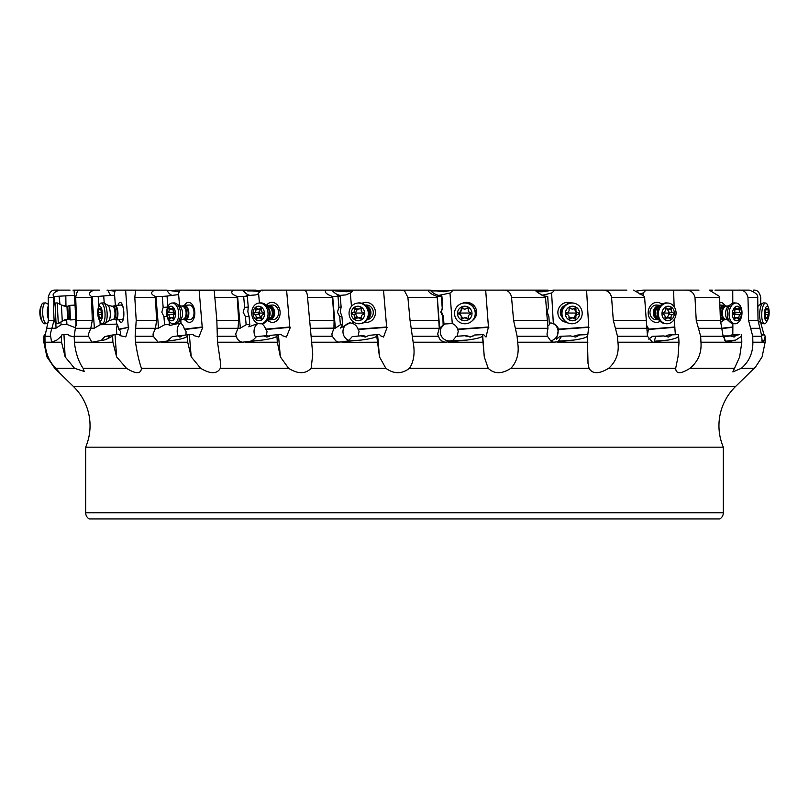 <?xml version="1.0" encoding="UTF-8"?>
<svg xmlns="http://www.w3.org/2000/svg" width="809" height="809" viewBox="0 0 809 809"><rect width="100%" height="100%" fill="white"/><g stroke="black" fill="none" stroke-linecap="round" stroke-linejoin="round"><path stroke-width="1.21" d="M186.606 518.943L89.121 518.943A7.291 7.291 0 0 1 85.673 512.754L85.673 447.165L723.327 447.165L723.327 512.754A7.291 7.291 0 0 1 719.879 518.943L622.394 518.943M407.048 518.943L401.952 518.943M89.121 518.943L719.879 518.943M110.691 290.451A14.572 9.051 86.2 0 0 110.823 290.148L113.311 290.957M547.319 291.109L536.236 290.916M698.996 290.118L643.003 290.118L636.026 291.129M714.984 290.118L749.286 290.118C754.666 292.17 757.477 294.294 757.72 296.488L758.013 320.364L761.269 334.026L762.371 342.217L764.475 340.083L761.906 340.64M643.003 290.118L654.329 290.118M626.874 290.118L575.583 290.118M437.831 295.406L438.832 295.376A14.572 14.501 59.8 0 1 430.287 290.148L443.281 291.756L452.696 290.118L546.53 290.118L546.722 290.836L546.53 290.118L548.118 290.118A14.572 11.417 94.8 0 0 548.583 290.856M482.488 336.241L484.267 356.86L488.191 368.297C494.309 374.142 501.893 374.142 510.924 368.297C517.123 361.562 519.348 352.866 517.608 342.217L517.103 336.241L513.594 320.364L511.541 297.409C510.61 292.251 507.607 289.824 502.541 290.118L506.313 290.118M455.194 290.118L455.861 290.118M259.426 303.021L258.556 293.03A14.572 11.417 -94.8 0 0 260.882 290.118L355.95 290.118M276.456 290.118L273.948 290.118M179.568 305.802L178.506 293.03A14.572 8.424 -93.6 0 0 180.174 290.118L255.755 290.118L260.71 290.916M175.422 290.118L182.126 290.118L175.422 290.118L172.974 291.129M187.364 336.241L187.718 342.217L191.217 356.86L200.652 368.297C210.482 374.142 217.024 374.142 220.311 368.297L220.655 363.625L217.52 342.217L216.832 320.364L214.233 290.643L182.126 290.118M99.729 290.118L94.016 290.118C88.899 292.17 88.07 294.294 91.528 296.488L92.287 320.364L90.79 328.333L94.38 328.13L100.195 324.743L117.032 324.075M167.898 306.601L167.028 296.094L172.115 295.376A14.572 8.424 86.4 0 1 166.947 290.148L110.823 290.148M70.059 290.118L59.714 290.118L70.059 290.118M59.441 290.118C53.91 292.17 52.019 294.294 53.778 296.488L53.728 297.409L48.247 297.409C49.47 292.251 51.756 289.824 55.113 290.118L66.045 290.118M55.113 290.118L57.469 290.057M44.96 336.241L45.001 342.217L51.584 342.217L50.3 334.026L54.041 320.364L48.398 320.364L44.96 336.241L50.239 336.241M141.454 368.489L141.444 368.297C140.958 374.142 135.973 374.142 126.477 368.297L83.105 368.297L84.217 371.452L74.529 368.297L55.69 368.297C49.127 361.562 45.567 352.866 45.001 342.217M85.673 447.165A54.658 54.658 0 0 0 73.568 386.631L54.79 368.297C60.827 374.142 61.13 374.142 55.69 368.297C61.13 374.142 60.827 374.142 54.79 368.297L46.902 356.86L46.811 353.402M48.247 297.409L48.398 320.364M53.728 297.409L53.829 305.317M72.982 290.118L74.226 290.158M65.964 306.247L65.822 296.104M54.769 303.486L54.395 296.458L74.479 295.376M59.097 296.458L59.997 304.326M54.395 296.458L53.778 296.488M114.615 295.234L111.045 295.376A14.572 4.591 86.9 0 1 108.093 290.148L115.02 291.291M636.117 291.189L637.128 290.916M537.125 291.756L542.161 291.756L553.245 290.118L601.491 290.118L554.65 290.118A14.572 14.188 103.1 0 1 551.607 293.03L553.336 323.539A9.111 8.869 103.1 0 1 558.513 329.162L556.481 339.254L560.04 336.281L570.618 335.927L560.04 336.281M346.798 291.756L351.753 290.916L335.502 290.916L346.798 291.756M217.52 342.217L242.002 342.217L239.211 340.933L237.229 338.9L235.662 334.026L238.008 328.333L240.354 328.13L246.138 324.743L249.769 324.439L249.061 316.329L245.43 316.632L243.125 312.173L244.621 307.369L248.252 307.066L247.291 296.094C245.188 295.72 246.027 295.487 249.839 295.376A14.572 11.417 85.2 0 1 242.953 290.148L259.901 291.564M166.947 290.148L179.315 291.837M118.306 290.118L115.293 290.118A14.572 4.591 -93.1 0 1 114.463 293.03L115.343 305.357M200.652 368.297L141.444 368.297C139.087 361.562 137.115 352.866 135.507 342.217L135.154 336.241L136.215 320.364L134.8 297.409L135.69 290.118L115.293 290.118M116.385 319.899L116.638 323.539A9.111 2.862 -93.1 0 1 118.61 329.162L120.379 331.306L120.258 335.563M101.307 340.417L104.826 336.595L107.779 335.927L108.517 337.131L110.499 335.32L115.02 334.633A18.223 0.91 -4.1 0 0 118.872 334.4L120.48 335.745L125.769 336.868L128.732 327.311L118.61 329.162M128.247 326.998L125.617 290.118M118.903 319.757A10.021 3.155 -93.1 0 0 118.974 319.919A10.021 3.155 -93.1 0 0 123.767 316.339A10.021 3.155 -93.1 0 0 123.312 308.077A10.021 3.155 -93.1 0 0 122.361 304.811A10.021 3.155 -93.1 0 0 118.104 305.205M126.477 368.297L116.607 356.86L115.02 334.633M154.671 290.118C150.403 292.17 150.656 294.294 155.409 296.488L156.582 320.364L155.48 328.302L153.032 334.026L153.235 336.241L158.149 342.217L174.886 340.083C182.106 338.9 186.212 337.626 187.223 336.241M167.028 296.094L161.81 296.428M167.109 316.43L163.934 316.632L161.81 312.173L163.165 307.369L162.245 296.397L155.409 296.488M172.115 295.376L178.637 294.597M212.868 290.118L180.174 290.118M180.741 319.899L181.044 323.539A9.111 5.269 -93.6 0 1 184.391 329.162L186.05 331.306L186.009 334.946M167.291 340.892L172.428 336.595L177.889 335.927L179.861 337.12L182.915 335.32L192.815 334.4L194.352 335.745L198.903 336.989L202.735 327.311L202.199 326.998L184.391 329.162M202.199 326.998L199.135 290.118M185.473 319.889A10.021 5.794 -93.6 0 0 185.494 319.919A10.021 5.794 -93.6 0 0 193.634 318.928A10.021 5.794 -93.6 0 0 192.461 304.811A10.021 5.794 -93.6 0 0 184.543 305.347M238.008 328.333L238.665 320.364L237.219 297.409L214.992 297.409M233.417 290.118C230.322 292.17 231.586 294.294 237.199 296.488L237.219 297.409M242.953 290.148L242.215 290.118M246.118 295.851L247.22 296.094M247.291 296.094L243.6 296.397M244.621 307.369L243.661 296.397L237.199 296.488M249.839 295.376L255.846 294.911L258.607 293.697M262.47 290.118L262.278 290.836M276.931 336.241L277.335 342.217L280.359 356.86L288.601 368.297C297.934 374.142 305.448 374.142 311.152 368.297L312.749 354.271L307.541 297.409C307.339 292.251 305.721 289.824 302.687 290.118L260.882 290.118M250.032 341.165C251.569 341.317 253.692 339.79 256.392 336.595L263.805 335.927L266.919 337.11L270.631 335.32L281.188 334.4L282.523 335.745L286.406 337.019L290.35 327.311L289.804 326.998L265.615 329.162A9.111 7.139 -94.8 0 0 261.509 323.681M289.804 326.998L286.588 290.118M267.587 320.162A10.021 7.847 -94.8 0 0 278.498 318.776A10.021 7.847 -94.8 0 0 277.163 304.811A10.021 7.847 -94.8 0 0 266.353 305.448M310.575 329.405L310.474 328.302L335.351 328.13L340.407 324.743L342.601 324.439L340.518 328.039L350.044 322.831L352.906 323.539L352.734 321.406M333.935 328.333L331.862 334.026L332.246 336.241L335.826 340.933L338.577 342.146L360.925 340.083L346.545 341.165C347.678 341.317 349.589 339.79 352.259 336.595L363.261 335.624L352.259 336.595M325.916 290.118C324.237 292.17 326.411 294.294 332.438 296.488L334.087 320.364L333.935 328.302M430.287 290.148L353.139 290.118A14.572 13.49 -97.9 0 1 350.327 293.03L345.868 294.911L339.992 295.376C336.999 295.487 337.07 295.72 340.205 296.094C337.07 295.72 336.999 295.487 339.992 295.376A14.572 13.49 82.1 0 1 331.953 290.148L331.468 290.118M342.601 324.439L341.914 316.329L339.719 316.632L337.424 312.173L338.941 307.369L341.135 307.066L340.205 296.094L332.438 296.488M331.953 290.148L335.502 290.916M352.815 290.552L351.753 290.916M376.751 336.241L379.482 356.86L385.863 368.297C393.963 374.142 401.83 374.142 409.485 368.297C413.895 361.562 415.108 352.866 413.156 342.217L410.052 320.364L407.888 297.409L404.561 290.866L400.698 290.118L353.139 290.118M350.327 293.03L351.46 306.389M379.472 334.4L369.106 335.32L379.472 334.4L380.493 335.745L383.537 337.029L387.137 327.311L386.631 326.998L358.003 329.162A9.111 8.434 -97.9 0 0 352.906 323.539M386.631 326.998L383.517 290.118M364.616 322.194A10.021 9.273 -97.9 0 0 374.607 316.734A10.021 9.273 -97.9 0 0 372.11 304.811A10.021 9.273 -97.9 0 0 362.007 303.324M428.386 290.118C428.325 292.17 431.258 294.294 437.194 296.488L439.277 328.302L437.669 334.026L439.52 338.9L441.734 340.933L444.859 342.217L466.904 340.083L451.968 340.872M449.935 293.07L438.832 295.376C436.941 295.487 437.952 295.72 441.886 296.094L437.194 296.488M483.388 334.4L474.64 335.017L482.619 334.633A18.223 0.829 -4.3 0 1 483.388 334.4L486.007 337.04L488.434 326.998L457.641 329.162A9.111 9.061 -120.2 0 0 452.261 323.539L449.986 293.03A14.572 14.501 -120.2 0 0 453.05 290.118L502.541 290.118M488.434 326.998L485.683 290.118M472.628 320.425A10.021 9.971 -120.2 0 0 462.617 303.203M535.052 290.118C536.701 292.17 540.169 294.294 545.448 296.488L547.956 328.333L546.995 334.026L547.43 336.241L550.777 340.933L553.609 342.217L573.632 340.083L558.463 341.165L561.365 336.595M544.902 296.377L547.733 296.397L548.36 307.369L547.208 312.173L548.886 316.632L549.351 324.743L547.632 326.29M543.466 295.952L547.733 296.397M542.02 295.336L551.607 293.03M587.546 336.969L588.689 326.998L558.513 329.162M588.689 326.998L586.596 290.118M571.023 302.94A10.021 9.759 103.1 0 0 561.143 319.919A10.021 9.759 103.1 0 0 566.492 322.316M587.981 362.614L589.023 368.297C592.461 374.142 599.014 374.142 608.661 368.297C616.175 361.562 619.259 352.866 617.914 342.217L617.489 336.241L613.313 320.364L611.564 297.409C610.36 292.251 607.003 289.824 601.491 290.118M588.022 363.544L587.344 336.241C586.353 337.626 581.772 338.9 573.632 340.083M586.373 334.4A18.223 1.203 -3.3 0 0 586.828 334.633L577.798 335.017L586.373 334.4M633.578 290.118L644.551 296.488L647.463 336.241L652.438 342.217L653.348 342.399M637.583 290.916L643.418 290.118L684.849 290.118L645.774 290.118A14.572 12.357 95.6 0 1 643.064 293.03L643.165 296.043M639.676 293.98L643.064 293.03M675.333 334.42L674.787 326.998L648.464 329.162A9.111 7.726 95.6 0 0 646.472 325.349M674.787 326.998L674.524 318.928M674.13 306.702L673.594 290.118M661.924 304.275A10.021 8.495 95.6 0 0 650.214 306.126A10.021 8.495 95.6 0 0 650.901 319.919A10.021 8.495 95.6 0 0 660.245 321.315M675.687 368.894L675.687 368.297C675.94 374.142 680.713 374.142 689.976 368.297C698.086 361.562 701.747 352.866 700.958 342.217L700.655 336.241L696.236 320.364L694.982 297.409C693.616 292.251 690.249 289.824 684.849 290.118M608.661 368.297L675.687 368.297L678.013 356.86L679.014 342.217L678.609 336.241C677.881 337.626 674.393 338.9 668.133 340.083L654.906 341.165C654.289 341.317 654.572 339.79 655.755 336.595L663.825 335.927L652.62 336.281L655.755 336.595M675.586 334.4A18.223 1.476 -1.8 0 0 677.295 334.633L668.113 335.017L675.586 334.4M711.981 290.836A14.572 9.051 93.8 0 0 712.385 290.118L709.281 290.118L719.575 296.488L720.414 320.364L723.115 336.241L726.239 342.217L735.684 340.083L725.986 341.165C724.773 341.317 724.318 339.79 724.601 336.595L730.517 335.927L723.064 335.937M732.802 334.845L732.863 326.998L722.093 328.201M732.863 326.998L732.853 323.62M732.792 303.163L732.752 290.118M720.556 322.225A10.021 6.219 93.8 0 0 723.701 319.919M724.662 305.377A10.021 6.219 93.8 0 0 724.318 304.811A10.021 6.219 93.8 0 0 719.818 302.394M741.661 336.241L741.813 342.217L739.679 356.86L732.863 371.907L741.357 368.297C749.154 361.562 752.987 352.866 752.866 342.217L752.734 336.241L748.558 320.364L747.971 297.409C746.596 292.251 743.592 289.824 738.941 290.118M736.807 334.4A18.223 1.588 -0.2 0 0 739.608 334.633L735.968 335.32L731.316 335.017L736.807 334.4M753.442 291.442L753.482 290.118M764.475 340.083L765.132 336.139L765.142 342.217L762.098 356.86L755.646 366.821L735.432 386.631A54.658 54.658 0 0 0 723.327 447.165M761.33 334.552A18.223 1.507 1.5 0 0 762.695 334.633L764.606 334.734L761.4 335.29M760.703 304.285L760.753 297.409C759.53 292.251 757.244 289.824 753.887 290.118M763.989 334.704L760.723 322.67M45.011 334.704L44.394 334.734A5.461 5.157 -77.8 0 1 43.868 336.139L43.858 342.217L46.902 356.86M177.94 335.927A9.111 5.269 86.4 0 1 177.242 332.479A9.111 5.269 86.4 0 1 180.994 322.943M155.47 328.333L158.554 328.13L164.601 324.743L169.374 324.439L169.132 325.612L180.983 322.892M163.934 316.632L164.601 324.743M163.165 307.369L167.696 307.086M169.374 324.439L169.111 321.224M177.889 335.927L182.642 335.624M175.624 340.002L174.886 340.083M187.354 336.139A5.461 4.46 83.1 0 0 187.728 334.734M242.002 342.217L262.187 340.083C270.752 338.9 275.606 337.626 276.759 336.241M255.816 337.565A9.111 7.139 85.2 0 1 254.077 332.479A9.111 7.139 85.2 0 1 258.172 323.438M265.615 329.162L267.031 331.306L266.444 335.715M249.769 324.439L248.828 326.846L258.091 323.408M245.43 316.632L246.138 324.743M249.061 316.329L247.837 311.778L248.252 307.066M263.805 335.927L267.496 335.624L269.276 336.342M276.921 336.139A5.461 3.398 84.9 0 0 277.163 334.734M342.076 342.328L377.186 342.217M348.558 340.336A9.111 8.434 82.1 0 1 343.006 332.479A9.111 8.434 82.1 0 1 350.105 322.821M358.003 329.162L359.065 331.306L358.175 336.008M346.545 341.165L345.089 341.368M339.719 316.632L340.407 324.743M338.01 296.397L338.941 307.369M341.914 316.329L340.265 311.778L341.135 307.066M366.831 336.686L363.261 335.624M361.036 335.927L365.344 337.07L369.106 335.32M376.569 336.241C375.366 337.626 370.148 338.9 360.925 340.083M376.741 336.139A5.461 2.063 85.7 0 0 376.842 334.734M452.979 340.205A9.111 9.061 59.8 0 1 440.329 332.479A9.111 9.061 59.8 0 1 444.768 323.984L452.261 323.539M457.641 329.162L458.238 331.306L457.186 336.241M456.519 336.281L465.954 335.624L456.519 336.281M451.078 341.368L451.422 341.165C452.049 341.317 453.566 339.79 455.993 336.595M439.277 328.333L443.999 324.439L443.403 316.329L441.461 311.778L442.705 307.066L441.886 296.094M443.13 324.935L442.877 316.632L440.784 312.173L442.705 307.066M443.413 324.773L440.318 328.767L444.748 323.994M441.37 296.397L442.179 307.369M443.403 316.329L442.877 316.632M465.954 335.624L470.535 336.696L473.285 335.937M465.428 335.927L470.393 337.05L474.114 335.32M482.316 336.241C481.163 337.626 476.016 338.9 466.904 340.083M482.488 336.139A5.461 0.506 86 0 0 482.437 334.734M551.516 323.024A9.111 8.869 -76.9 0 1 550.605 340.811M558.463 341.165L559.332 341.368M549.24 322.781L553.336 323.539M572.115 336.675L577.798 335.017M570.618 335.927L575.654 337.05L579.123 335.32M587.344 336.241L587.496 336.139A5.461 1.193 85.9 0 1 587.283 334.734M617.914 342.217L655.229 342.217L656.959 341.368L668.133 340.083M648.464 329.162L647.281 335.422M648.636 339.092L652.62 336.281M654.906 341.165L656.959 341.368M644.621 296.397L644.672 298.167M664.806 336.504L668.113 335.017M663.825 335.927L668.406 337.05L671.248 335.32M678.609 336.241L678.721 336.139A5.461 2.862 85.3 0 1 678.367 334.734M700.958 342.217L741.813 342.217M723.155 336.504L724.601 336.595M725.986 341.165L729.02 341.368M729.809 335.887L731.316 335.017M730.517 335.927L734.107 337.05L735.968 335.32M741.6 336.241L735.684 340.083M741.661 336.139A5.461 4.257 83.6 0 1 741.186 334.734M752.866 342.217L765.142 342.217M762.048 341.317L763.099 341.368M761.491 336.777L761.896 335.32M765.132 336.139A5.461 5.157 77.8 0 1 764.606 334.734M74.529 368.297L65.135 356.86L63.972 334.633L61.949 334.734A5.461 5.451 2.2 0 1 61.433 336.139L61.565 342.217L65.135 356.86M61.565 342.217L51.584 342.217L56.852 340.083L61.433 336.139M52.272 328.333L56.064 328.13L61.069 324.743L66.914 324.439L75.591 327.797M76.097 325.855L75.753 319.646M60.918 321.952L61.069 324.743M94.016 290.118L74.226 290.118L74.994 305.094M66.914 324.439L66.662 319.434M108.093 290.148L107.021 290.118M111.045 295.376L97.606 296.448M98.88 306.399L98.172 296.397L91.528 296.488M83.105 368.297C78.473 361.562 75.571 352.866 74.408 342.217L74.195 336.241L76.542 320.364L75.692 297.409C76.633 292.251 77.967 289.824 79.697 290.118L79.99 290.067M90.79 328.333L88.474 334.026L88.555 336.241L91.882 342.217L105.352 339.76L112.633 336.139A5.461 5.178 77.3 0 0 113.098 334.734M116.87 334.522A9.111 2.862 86.9 0 1 116.658 332.479A9.111 2.862 86.9 0 1 117.366 324.682M99.942 321.203L100.195 324.743M104.24 303.244L103.724 296.094M105.746 324.439L105.645 323.003M107.779 335.927L110.196 335.796M112.633 336.139L112.896 342.217L116.607 356.86M92.984 342.419L112.896 342.217M74.226 336.868L69.422 335.745L67.895 334.4A18.223 1.264 -3 0 1 63.972 334.633M76.268 324.975L74.438 290.118M75.803 319.646L75.045 305.084M659.082 319.909A7.291 6.179 -84.4 0 1 658.799 319.889A7.291 6.179 -84.4 0 1 653.338 312.335A7.291 6.179 -84.4 0 1 659.709 305.367A7.291 6.179 -84.4 0 1 660.225 305.387L656.888 305.054A7.291 6.179 95.6 0 0 656.372 305.033A7.291 6.179 95.6 0 0 650.446 309.766A7.291 6.179 95.6 0 0 651.963 317.806A7.291 6.179 95.6 0 0 655.452 319.565A7.291 6.179 95.6 0 0 655.978 319.585M564.975 305.509A7.291 7.099 103.1 0 0 562.215 317.33M367.539 319.525L367.306 319.565A7.291 6.745 -97.9 0 0 367.539 319.525A7.291 6.745 -97.9 0 0 373.04 314.418A7.291 6.745 -97.9 0 0 370.856 306.813A7.291 6.745 -97.9 0 0 366.396 305.033A7.291 6.745 -97.9 0 0 365.537 305.094L365.304 305.124M273.108 319.585A7.291 5.714 -94.8 0 0 273.482 319.575A7.291 5.714 -94.8 0 0 278.367 314.63A7.291 5.714 -94.8 0 0 276.445 306.813A7.291 5.714 -94.8 0 0 272.633 305.033A7.291 5.714 -94.8 0 0 272.259 305.054L268.335 305.377A7.291 5.714 85.2 0 1 268.709 305.367A7.291 5.714 85.2 0 1 274.645 312.405A7.291 5.714 85.2 0 1 269.549 319.899A7.291 5.714 85.2 0 1 269.185 319.919A7.291 5.714 85.2 0 1 267.86 319.727M190.095 319.585A7.291 4.217 -93.6 0 0 190.246 319.585A7.291 4.217 -93.6 0 0 193.867 314.731A7.291 4.217 -93.6 0 0 192.32 306.813A7.291 4.217 -93.6 0 0 189.478 305.033A7.291 4.217 -93.6 0 0 189.326 305.033L184.159 305.367A7.291 4.217 86.4 0 1 184.31 305.367A7.291 4.217 86.4 0 1 188.831 312.507A7.291 4.217 86.4 0 1 185.089 319.909A7.291 4.217 86.4 0 1 184.937 319.919A7.291 4.217 86.4 0 1 183.33 319.383A7.291 4.217 86.4 0 1 183.208 319.302L183.33 319.383M123.423 308.684A7.291 2.296 -93.1 0 0 122.847 306.813A7.291 2.296 -93.1 0 0 121.249 305.033A7.291 2.296 -93.1 0 0 121.208 305.033L115.202 305.367A7.291 2.296 86.9 0 1 115.242 305.367A7.291 2.296 86.9 0 1 117.892 312.577A7.291 2.296 86.9 0 1 116 319.919A7.291 2.296 86.9 0 1 115.96 319.919A7.291 2.296 86.9 0 1 115.556 319.808L114.999 319.504A6.947 2.184 86.9 0 0 115.384 319.616A6.947 2.184 86.9 0 0 117.234 312.668A6.947 2.184 86.9 0 0 114.706 305.731A6.947 2.184 86.9 0 0 114.251 305.883L114.767 305.519A7.291 2.296 86.9 0 1 115.202 305.367M121.967 319.585A7.291 2.296 -93.1 0 0 122.007 319.585A7.291 2.296 -93.1 0 0 123.807 315.712M75.136 305.084L69.756 305.367L70.504 319.919L75.894 319.636M70.504 319.919L68.431 319.292A2.912 2.912 -93 0 1 69.908 319.616L69.18 305.731A2.912 2.912 -93 0 1 67.754 306.196L66.965 306.237A10.932 10.932 -93 0 1 61.423 305.064L66.965 306.237L67.643 319.343L66.965 306.237M69.756 305.367L67.754 306.196L68.431 319.292L67.643 319.343A10.932 10.932 -93 0 0 62.263 321.082L61.423 305.064L57.217 302.91L55.002 303.031L56.084 323.772L58.299 323.651L57.217 302.91M56.084 323.772L54.132 320.768L53.374 306.217L54.132 320.768M53.374 306.217L55.002 303.031M53.667 312.466L54.021 318.918L53.738 312.466M53.525 309.099L53.475 308.371L53.525 309.099M104.371 323.651A10.386 3.266 -93.1 0 0 104.422 323.651A10.386 3.266 -93.1 0 0 105.039 323.428A10.386 3.266 -93.1 0 0 107.122 313.103A10.386 3.266 -93.1 0 0 103.926 303.072A10.386 3.266 -93.1 0 0 103.35 302.91A10.386 3.266 -93.1 0 0 103.289 302.92A10.386 3.266 -93.1 0 0 103.239 302.92M98.415 307.602L99.416 305.013A10.386 3.266 86.9 0 1 101.186 303.031A10.386 3.266 86.9 0 1 101.236 303.031A10.386 3.266 86.9 0 1 105.018 313.305A10.386 3.266 86.9 0 1 102.318 323.772A10.386 3.266 86.9 0 1 102.268 323.772A10.386 3.266 86.9 0 1 100.346 321.992L99.072 319.525A7.291 2.296 86.9 0 1 98.415 307.602A7.291 2.296 86.9 0 1 99.699 306.217A7.291 2.296 86.9 0 1 102.359 313.488A7.291 2.296 86.9 0 1 100.417 320.768A7.291 2.296 86.9 0 1 99.072 319.525M98.334 312.466L98.435 314.519A2.518 0.799 86.9 0 1 99.143 317.583L99.75 318.615A2.518 0.799 86.9 0 1 100.265 317.886A2.518 0.799 86.9 0 1 100.872 318.615L101.378 317.583A2.518 0.799 86.9 0 1 101.792 314.519L101.691 312.466A2.518 0.799 86.9 0 1 100.973 309.402L100.367 308.371A2.518 0.799 86.9 0 1 99.851 309.099A2.518 0.799 86.9 0 1 99.244 308.371L98.738 309.402A2.518 0.799 86.9 0 1 98.334 312.466L101.54 312.294M99.851 309.099A2.518 0.799 86.9 0 1 99.841 309.099L100.963 309.038M100.265 317.886A2.518 0.799 86.9 0 1 100.276 317.886L101.408 317.816M182.48 306.115L182.369 306.217A6.947 4.015 86.4 0 1 183.845 305.731A6.947 4.015 86.4 0 1 188.163 312.668A6.947 4.015 86.4 0 1 184.442 319.616A6.947 4.015 86.4 0 1 183.238 319.302A6.563 3.792 -93.6 0 0 183.38 319.292A6.563 3.792 -93.6 0 0 186.748 312.628A6.563 3.792 -93.6 0 0 182.682 306.196A6.563 3.792 -93.6 0 0 182.541 306.196A6.563 3.792 -93.6 0 0 182.399 306.217A7.291 4.217 86.4 0 1 182.48 306.115A7.291 4.217 86.4 0 1 184.159 305.367M174.977 323.651A10.386 6.007 -93.6 0 0 175.199 323.651A10.386 6.007 -93.6 0 0 177.586 322.589A10.386 6.007 -93.6 0 0 180.528 312.901A10.386 6.007 -93.6 0 0 176.382 303.668A10.386 6.007 -93.6 0 0 174.097 302.91A10.386 6.007 -93.6 0 0 173.874 302.92A10.386 6.007 -93.6 0 0 173.652 302.94M173.166 323.772A10.386 6.007 86.4 0 1 166.725 313.589A10.386 6.007 86.4 0 1 172.064 303.031A10.386 6.007 86.4 0 1 172.287 303.031A10.386 6.007 86.4 0 1 178.728 313.204A10.386 6.007 86.4 0 1 173.389 323.762A10.386 6.007 86.4 0 1 173.166 323.772M170.962 306.217A7.291 4.217 86.4 0 1 175.492 313.488A7.291 4.217 86.4 0 1 171.579 320.768A7.291 4.217 86.4 0 1 167.048 313.498A7.291 4.217 86.4 0 1 170.962 306.217M168.141 312.466A1.062 0.617 -93.6 0 0 168.232 314.519A2.518 1.456 86.4 0 1 169.384 317.583A1.062 0.617 -93.6 0 0 170.456 318.615A2.518 1.456 86.4 0 1 171.407 317.886A2.518 1.456 86.4 0 1 171.457 317.886A2.518 1.456 86.4 0 1 172.519 318.615A1.062 0.617 -93.6 0 0 173.5 317.583A2.518 1.456 86.4 0 1 174.4 314.519A1.062 0.617 -93.6 0 0 174.309 312.466A2.518 1.456 86.4 0 1 173.146 309.402A1.062 0.617 -93.6 0 0 172.074 308.371A2.518 1.456 86.4 0 1 171.134 309.099A2.518 1.456 86.4 0 1 171.083 309.099A2.518 1.456 86.4 0 1 170.021 308.371A1.062 0.617 -93.6 0 0 169.041 309.402A2.518 1.456 86.4 0 1 168.141 312.466L173.844 312.102M174.683 314.195L173.672 313.113L174.744 313.083M174.38 312.072L173.672 313.113M266.697 305.832A7.291 5.714 85.2 0 1 268.335 305.377M260.761 323.752L262.136 323.63A10.386 8.13 -94.8 0 0 267.759 319.889A10.386 8.13 -94.8 0 0 266.576 305.691A10.386 8.13 -94.8 0 0 260.933 302.91A10.386 8.13 -94.8 0 0 260.397 302.94L259.022 303.051A10.386 8.13 85.2 0 1 259.558 303.031A10.386 8.13 85.2 0 1 268.022 313.053A10.386 8.13 85.2 0 1 260.761 323.752A10.386 8.13 85.2 0 1 260.235 323.772A10.386 8.13 85.2 0 1 251.761 313.74A10.386 8.13 85.2 0 1 259.022 303.051M258.546 306.217A7.291 5.714 85.2 0 1 264.503 313.488A7.291 5.714 85.2 0 1 259.022 320.768A7.291 5.714 85.2 0 1 253.065 313.498A7.291 5.714 85.2 0 1 258.546 306.217M254.572 312.466A1.062 0.829 -94.8 0 0 254.643 314.519A2.518 1.972 85.2 0 1 256.129 317.583A1.062 0.829 -94.8 0 0 257.565 318.615A2.518 1.972 85.2 0 1 258.799 317.886A2.518 1.972 85.2 0 1 258.931 317.886A2.518 1.972 85.2 0 1 260.346 318.615A1.062 0.829 -94.8 0 0 261.701 317.583A2.518 1.972 85.2 0 1 262.996 314.519A1.062 0.829 -94.8 0 0 262.935 312.466A2.518 1.972 85.2 0 1 261.438 309.402A1.062 0.829 -94.8 0 0 260.013 308.371A2.518 1.972 85.2 0 1 258.769 309.099A2.518 1.972 85.2 0 1 258.647 309.099A2.518 1.972 85.2 0 1 257.232 308.371A1.062 0.829 -94.8 0 0 255.866 309.402A2.518 1.972 85.2 0 1 254.572 312.466L259.315 312.072L258.506 313.113L263.481 313.032M260.761 317.725L258.506 313.113M259.315 312.072L260.609 308.998L255.866 309.402M365.88 305.64A7.291 6.745 82.1 0 1 370.846 311.718A7.291 6.745 82.1 0 1 367.721 318.908M360.116 323.681L360.945 323.57A10.386 9.617 -97.9 0 0 369.116 312.618A10.386 9.617 -97.9 0 0 359.317 302.91A10.386 9.617 -97.9 0 0 358.094 303.001L357.265 303.112A10.386 9.617 82.1 0 1 358.478 303.031A10.386 9.617 82.1 0 1 368.277 312.739A10.386 9.617 82.1 0 1 360.116 323.681A10.386 9.617 82.1 0 1 358.893 323.772A10.386 9.617 82.1 0 1 349.094 314.064A10.386 9.617 82.1 0 1 357.265 303.112M357.871 306.217A7.291 6.745 82.1 0 1 364.768 313.488A7.291 6.745 82.1 0 1 358.165 320.768A7.291 6.745 82.1 0 1 351.258 313.498A7.291 6.745 82.1 0 1 357.871 306.217M353.058 312.466A1.062 0.981 -97.9 0 0 353.098 314.519A2.518 2.336 82.1 0 1 354.807 317.583A1.062 0.981 -97.9 0 0 356.476 318.615A2.518 2.336 82.1 0 1 359.762 318.615A1.062 0.981 -97.9 0 0 361.39 317.583A2.518 2.336 82.1 0 1 362.978 314.519A1.062 0.981 -97.9 0 0 362.938 312.466A2.518 2.336 82.1 0 1 361.229 309.402A1.062 0.981 -97.9 0 0 359.56 308.371A2.518 2.336 82.1 0 1 356.273 308.371A1.062 0.981 -97.9 0 0 354.645 309.402A2.518 2.336 82.1 0 1 353.058 312.466L355.93 312.072L355.08 313.113A12.216 0.587 178.9 0 1 361.36 313.032A12.216 0.587 178.9 0 1 363.575 313.043M357.649 317.927L355.08 313.113M355.93 312.072L357.507 308.998M361.36 317.472L357.811 317.907M470.12 322.376L470.312 322.265A10.386 10.325 -120.2 0 0 465.044 302.91A10.386 10.325 -120.2 0 0 459.876 304.305L459.684 304.417A10.386 10.325 59.8 0 1 474.873 310.707A10.386 10.325 59.8 0 1 464.953 323.772A10.386 10.325 59.8 0 1 459.684 304.417M464.7 306.217A7.291 7.251 59.8 0 1 472.001 313.488A7.291 7.251 59.8 0 1 464.771 320.768A7.291 7.251 59.8 0 1 457.479 313.498A7.291 7.251 59.8 0 1 464.7 306.217M459.431 312.466A1.062 1.062 -120.2 0 0 459.441 314.519A2.518 2.508 59.8 0 1 461.221 317.583A1.062 1.062 -120.2 0 0 463.001 318.615A2.518 2.508 59.8 0 1 466.53 318.615A1.062 1.062 -120.2 0 0 468.3 317.583A2.518 2.508 59.8 0 1 470.049 314.519A1.062 1.062 -120.2 0 0 470.039 312.466A2.518 2.508 59.8 0 1 468.259 309.402A1.062 1.062 -120.2 0 0 466.48 308.371A2.518 2.508 59.8 0 1 462.95 308.371A1.062 1.062 -120.2 0 0 461.181 309.402A2.518 2.508 59.8 0 1 459.431 312.466M466.53 318.615L467.218 318.21L465.488 317.462L462.91 318.534L459.31 313.113A12.216 0.627 179.7 0 1 465.539 313.032A12.216 0.627 179.7 0 1 470.747 313.093M462.859 307.683L459.31 313.113M465.974 308.765L467.056 308.077M470.585 314.165L469.453 314.762M467.218 318.21L467.936 318.534M574.43 303.284L573.945 303.173A10.386 10.113 103.1 0 0 561.527 312.132A10.386 10.113 103.1 0 0 569.212 323.398L569.708 323.509A10.386 10.113 -76.9 0 1 572.185 303.031A10.386 10.113 -76.9 0 1 582.116 314.559A10.386 10.113 -76.9 0 1 569.708 323.509M572.55 306.217A7.291 7.099 -76.9 0 1 579.578 313.488A7.291 7.099 -76.9 0 1 572.388 320.768A7.291 7.099 -76.9 0 1 565.37 313.498A7.291 7.099 -76.9 0 1 572.55 306.217M567.291 312.466A1.062 1.031 103.1 0 0 567.271 314.519A2.518 2.457 -76.9 0 1 568.96 317.583A1.062 1.031 103.1 0 0 570.679 318.615A2.518 2.457 -76.9 0 1 574.137 318.615A1.062 1.031 103.1 0 0 575.887 317.583A2.518 2.457 -76.9 0 1 577.646 314.519A1.062 1.031 103.1 0 0 577.677 312.466A2.518 2.457 -76.9 0 1 575.978 309.402A1.062 1.031 103.1 0 0 574.259 308.371A2.518 2.457 -76.9 0 1 570.8 308.371A1.062 1.031 103.1 0 0 569.051 309.402A2.518 2.457 -76.9 0 1 567.291 312.466M569.435 308.29L571.973 309.038M575.978 309.402L574.279 308.998L574.299 308.34M574.279 308.998L576.807 313.113L573.237 318.534M572.964 317.947L570.618 317.462L568.98 318.21M566.603 313.063A12.216 0.617 -179.4 0 1 570.487 313.032A12.216 0.617 -179.4 0 1 576.807 313.113M668.234 303.062L667.061 302.95A10.386 8.808 95.6 0 0 666.323 302.91A10.386 8.808 95.6 0 0 658.334 308.542A10.386 8.808 95.6 0 0 657.555 316.43A10.386 8.808 95.6 0 0 665.028 323.62L666.201 323.731A10.386 8.808 -84.4 0 1 658.415 312.972A10.386 8.808 -84.4 0 1 667.496 303.031A10.386 8.808 -84.4 0 1 668.234 303.062A10.386 8.808 -84.4 0 1 676.021 313.831A10.386 8.808 -84.4 0 1 666.929 323.772A10.386 8.808 -84.4 0 1 666.201 323.731M668.355 306.217A7.291 6.179 -84.4 0 1 674.352 313.488A7.291 6.179 -84.4 0 1 667.961 320.768A7.291 6.179 -84.4 0 1 661.974 313.498A7.291 6.179 -84.4 0 1 668.355 306.217M663.663 312.466A1.062 0.9 95.6 0 0 663.613 314.519A2.518 2.144 -84.4 0 1 665.028 317.583A1.062 0.9 95.6 0 0 666.515 318.615A2.518 2.144 -84.4 0 1 669.528 318.615A1.062 0.9 95.6 0 0 671.066 317.583A2.518 2.144 -84.4 0 1 672.653 314.519A1.062 0.9 95.6 0 0 672.714 312.466A2.518 2.144 -84.4 0 1 671.288 309.402A1.062 0.9 95.6 0 0 669.801 308.371A2.518 2.144 -84.4 0 1 666.788 308.371A1.062 0.9 95.6 0 0 665.251 309.402A2.518 2.144 -84.4 0 1 663.663 312.466M667.253 308.998L669.508 313.113L667.122 317.785M725.633 319.312A7.291 4.52 -86.2 0 1 723.812 319.919A7.291 4.52 -86.2 0 1 723.62 319.909A7.291 4.52 -86.2 0 1 720.303 317.017M720.071 309.746A7.291 4.52 -86.2 0 1 724.399 305.367A7.291 4.52 -86.2 0 1 724.591 305.367A7.291 4.52 -86.2 0 1 726.502 306.227M734.754 302.95A10.386 6.442 93.8 0 0 734.481 302.92A10.386 6.442 93.8 0 0 734.218 302.91A10.386 6.442 93.8 0 0 731.467 303.871A10.386 6.442 93.8 0 0 727.362 312.861A10.386 6.442 93.8 0 0 730.244 322.306A10.386 6.442 93.8 0 0 733.106 323.651A10.386 6.442 93.8 0 0 733.379 323.651M735.108 323.772A10.386 6.442 -86.2 0 1 734.845 323.762A10.386 6.442 -86.2 0 1 729.091 313.184A10.386 6.442 -86.2 0 1 735.957 303.031A10.386 6.442 -86.2 0 1 736.22 303.041A10.386 6.442 -86.2 0 1 741.974 313.609A10.386 6.442 -86.2 0 1 735.108 323.772M737.221 306.217A7.291 4.52 -86.2 0 1 741.459 313.488A7.291 4.52 -86.2 0 1 736.635 320.768A7.291 4.52 -86.2 0 1 732.398 313.498A7.291 4.52 -86.2 0 1 737.221 306.217M733.662 312.466A1.062 0.657 93.8 0 0 733.581 314.519A2.518 1.567 -86.2 0 1 734.562 317.583A1.062 0.657 93.8 0 0 735.624 318.615A2.518 1.567 -86.2 0 1 736.756 317.886A2.518 1.567 -86.2 0 1 736.817 317.886A2.518 1.567 -86.2 0 1 737.828 318.615A1.062 0.657 93.8 0 0 738.971 317.583A2.518 1.567 -86.2 0 1 740.205 314.519A1.062 0.657 93.8 0 0 740.286 312.466A2.518 1.567 -86.2 0 1 739.305 309.402A1.062 0.657 93.8 0 0 738.243 308.371A2.518 1.567 -86.2 0 1 737.11 309.099A2.518 1.567 -86.2 0 1 737.039 309.099A2.518 1.567 -86.2 0 1 736.038 308.371A1.062 0.657 93.8 0 0 734.885 309.402A2.518 1.567 -86.2 0 1 733.662 312.466M734.218 312.041L735.027 313.113L733.48 314.458M763.625 302.92A10.386 3.327 93.1 0 0 763.565 302.92A10.386 3.327 93.1 0 0 763.504 302.91A10.386 3.327 93.1 0 0 762.907 303.082A10.386 3.327 93.1 0 0 759.671 313.103A10.386 3.327 93.1 0 0 761.785 323.418A10.386 3.327 93.1 0 0 762.432 323.651A10.386 3.327 93.1 0 0 762.493 323.651M767.832 319.464L766.588 321.901A10.386 3.327 -86.9 0 1 764.586 323.772A10.386 3.327 -86.9 0 1 764.525 323.772A10.386 3.327 -86.9 0 1 761.765 313.305A10.386 3.327 -86.9 0 1 765.607 303.031A10.386 3.327 -86.9 0 1 765.668 303.031A10.386 3.327 -86.9 0 1 767.508 305.104L768.479 307.673A7.291 2.336 -86.9 0 1 767.832 319.464A7.291 2.336 -86.9 0 1 766.426 320.768A7.291 2.336 -86.9 0 1 764.444 313.498A7.291 2.336 -86.9 0 1 767.144 306.217A7.291 2.336 -86.9 0 1 768.479 307.673M765.132 312.466L765.031 314.519A2.518 0.809 -86.9 0 1 765.445 317.583L765.971 318.615A2.518 0.809 -86.9 0 1 766.578 317.886A2.518 0.809 -86.9 0 1 766.588 317.886A2.518 0.809 -86.9 0 1 767.104 318.615L767.731 317.583A2.518 0.809 -86.9 0 1 768.449 314.519L768.55 312.466A2.518 0.809 -86.9 0 1 768.135 309.402L767.61 308.371A2.518 0.809 -86.9 0 1 767.003 309.099A2.518 0.809 -86.9 0 1 766.993 309.099A2.518 0.809 -86.9 0 1 766.467 308.371L765.85 309.402A2.518 0.809 -86.9 0 1 765.132 312.466M48.277 322.67L47.215 323.418A10.386 3.327 -93.1 0 1 46.568 323.651A10.386 3.327 -93.1 0 1 46.507 323.651A10.386 3.327 -93.1 0 1 42.675 313.376A10.386 3.327 -93.1 0 1 45.435 302.92A10.386 3.327 -93.1 0 1 45.496 302.91A10.386 3.327 -93.1 0 1 46.093 303.082L48.297 304.285M43.393 303.031A10.386 3.327 86.9 0 0 43.332 303.031A10.386 3.327 86.9 0 0 41.492 305.104A10.386 3.327 86.9 0 0 42.412 321.901A10.386 3.327 86.9 0 0 44.414 323.772A10.386 3.327 86.9 0 0 44.475 323.772A10.386 3.327 86.9 0 0 44.535 323.762M41.492 305.104L40.521 307.673A7.291 2.336 86.9 0 0 41.168 319.464L42.412 321.901M85.673 512.754L723.327 512.754M115.121 290.916L113.27 290.916M260.377 290.916L247.372 290.916M449.076 290.916L432.633 290.916M46.689 328.302L52.292 328.302M74.408 295.376L74.084 290.148M135.507 342.217L158.149 342.217M153.235 336.241L135.154 336.241M135.77 328.302L155.48 328.302M136.215 320.364L156.582 320.364M155.409 297.409L134.8 297.409M191.217 356.86L189.367 334.633M235.965 336.241L217.065 336.241M217.055 328.302L238.018 328.302M216.832 320.364L238.665 320.364M280.359 356.86L278.417 334.633M311.607 342.217L338.92 342.217M332.246 336.241L311.091 336.241M309.625 320.364L334.087 320.364M332.479 297.409L307.541 297.409M379.482 356.86L377.601 334.633M413.156 342.217L444.859 342.217M438.094 336.241L412.63 336.241M411.468 328.302L439.277 328.302M410.052 320.364L438.882 320.364M437.254 297.409L407.888 297.409M484.267 356.86L482.619 334.633M517.608 342.217L553.639 342.217M547.43 336.241L517.103 336.241M515.464 328.302L547.946 328.302M513.594 320.364L547.026 320.364M545.519 297.409L511.541 297.409M647.463 336.241L617.489 336.241M615.497 328.302L647.23 328.302M613.313 320.364L645.845 320.364M644.631 297.409L611.564 297.409M723.115 336.241L700.655 336.241M698.521 328.302L722.134 328.302M696.236 320.364L720.414 320.364M719.656 297.409L694.982 297.409M761.461 336.241L752.734 336.241M750.681 328.302L759.853 328.302M748.558 320.364L758.013 320.364M757.78 297.409L747.971 297.409M73.568 386.631L735.432 386.631M755.646 366.821L754.21 368.297L741.357 368.297M734.248 368.297L689.976 368.297M589.023 368.297L510.924 368.297M488.191 368.297L409.485 368.297M385.863 368.297L311.152 368.297M288.601 368.297L220.311 368.297M160.981 342.217L187.718 342.217M158.554 328.13L155.925 296.458M184.765 329.496L202.735 327.311M245.451 342.217L277.335 342.217M240.354 328.13L237.593 296.458M265.939 329.496L290.35 327.311M335.351 328.13L332.671 296.458M358.256 329.496L387.137 327.311M448.682 342.217L482.922 342.217M439.611 328.13L437.254 296.458M457.793 329.496L488.858 327.311M557.138 342.217L587.88 342.217M558.544 329.496L588.992 327.311M655.229 342.217L679.014 342.217M648.353 329.496L674.918 327.311M722.164 328.505L732.802 327.311M56.064 328.13L55.811 323.357M91.498 297.409L75.692 297.409M94.38 328.13L92.115 296.458M75.419 328.302L90.8 328.302M88.555 336.241L74.195 336.241M119.014 329.496L128.732 327.311M74.408 342.217L91.882 342.217M76.542 320.364L92.287 320.364M113.988 319.292A6.563 2.063 -93.1 0 0 114.018 319.292A6.563 2.063 -93.1 0 0 115.727 312.689A6.563 2.063 -93.1 0 0 113.341 306.196A6.563 2.063 -93.1 0 0 113.3 306.196A6.563 2.063 -93.1 0 0 113.27 306.196M112.522 306.237A6.563 2.063 86.9 0 1 112.552 306.237A6.563 2.063 86.9 0 1 112.593 306.237A6.563 2.063 86.9 0 1 114.979 312.729A6.563 2.063 86.9 0 1 113.27 319.333A6.563 2.063 86.9 0 1 113.24 319.343L108.649 320.91A8.019 2.528 -93.1 0 0 110.257 312.931A8.019 2.528 -93.1 0 0 107.789 305.185L103.926 303.072M101.368 317.462L99.143 317.583M98.435 314.519L101.894 314.327M98.738 309.402L100.973 309.281M181.823 306.247A6.563 3.792 86.4 0 1 181.894 306.247A6.563 3.792 86.4 0 1 182.035 306.237A6.563 3.792 86.4 0 1 186.11 312.668A6.563 3.792 86.4 0 1 182.733 319.333A6.563 3.792 86.4 0 1 182.591 319.343M183.38 319.292L180.225 320.253A8.019 4.642 -93.6 0 0 182.49 312.78A8.019 4.642 -93.6 0 0 179.295 305.64L176.382 303.668M173.46 317.33L169.384 317.583M168.232 314.519L174.461 314.125M169.041 309.402L173.156 309.139M172.074 308.371L172.914 308.32M172.519 318.615L173.409 318.554M266.849 306.004A6.947 5.441 85.2 0 1 268.355 305.731A6.947 5.441 85.2 0 1 274.029 312.668A6.947 5.441 85.2 0 1 268.81 319.616A6.947 5.441 85.2 0 1 267.981 319.535M268.224 319.282L268.133 319.292A6.563 5.137 -94.8 0 0 268.224 319.282A6.563 5.137 -94.8 0 0 272.815 312.527A6.563 5.137 -94.8 0 0 267.466 306.196A6.563 5.137 -94.8 0 0 267.132 306.207A6.563 5.137 -94.8 0 0 267.041 306.217L267.132 306.207M267.051 306.237A6.563 5.137 85.2 0 1 272.309 312.355A6.563 5.137 85.2 0 1 268.143 319.272M267.759 319.889L268.821 318.17A8.019 6.29 -94.8 0 0 267.9 307.208L266.576 305.691M260.872 317.189L256.129 317.583M254.643 314.519L259.386 314.125M260.013 308.371L261.105 308.28M260.346 318.615L261.59 318.503M366.588 306.409A6.947 6.432 82.1 0 1 368.196 317.977M368.965 315.5A6.563 6.067 -97.9 0 0 368.004 308.583M368.692 310.353A6.563 6.067 82.1 0 1 369.147 313.609M357.669 317.189L354.807 317.583M353.098 314.519L355.97 314.125M354.645 309.402L357.356 309.028M359.56 308.371L360.743 308.209M359.762 318.615L361.299 318.392M461.909 317.189L461.221 317.583M459.441 314.519L460.119 314.125M461.181 309.402L461.868 308.998M570.8 308.371L569.738 308.128M577.677 312.466L575.968 312.072M577.646 314.519L575.947 314.114M575.887 317.583L574.188 317.189M570.679 318.615L568.99 318.22M658.85 319.545A6.947 5.896 -84.4 0 1 653.945 312.203A6.947 5.896 -84.4 0 1 660.013 305.731A6.947 5.896 -84.4 0 1 660.205 305.731M659.699 306.318A6.563 5.562 95.6 0 0 655.057 312.203A6.563 5.562 95.6 0 0 658.465 318.877M658.344 318.645A6.563 5.562 -84.4 0 1 655.472 312.244A6.563 5.562 -84.4 0 1 659.537 306.53M658.334 308.542L657.929 309.412A8.019 6.806 95.6 0 0 657.333 315.5L657.555 316.43M666.788 308.371L665.635 308.259M671.288 309.402L668.285 309.099M672.714 312.466L668.679 312.072M672.653 314.519L668.618 314.114M671.066 317.583L667.031 317.189M666.515 318.615L665.15 318.473M663.077 313.032A12.216 0.546 -178.4 0 1 663.451 313.032A12.216 0.546 -178.4 0 1 669.508 313.113M725.552 319.312A6.947 4.318 -86.2 0 1 724.277 319.616A6.947 4.318 -86.2 0 1 720.243 312.668A6.947 4.318 -86.2 0 1 724.844 305.731A6.947 4.318 -86.2 0 1 726.421 306.217M726.31 306.217A6.563 4.075 93.8 0 0 726.138 306.207A6.563 4.075 93.8 0 0 725.966 306.196A6.563 4.075 93.8 0 0 721.628 312.618A6.563 4.075 93.8 0 0 725.269 319.292A6.563 4.075 93.8 0 0 725.44 319.292M726.057 319.343A6.563 4.075 -86.2 0 1 725.885 319.333A6.563 4.075 -86.2 0 1 722.245 312.658A6.563 4.075 -86.2 0 1 726.583 306.237A6.563 4.075 -86.2 0 1 726.755 306.247A6.563 4.075 -86.2 0 1 726.836 306.247M726.138 306.207L728.798 305.802A8.019 4.985 93.8 0 0 725.622 312.739A8.019 4.985 93.8 0 0 727.847 320.04L725.269 319.292M736.038 308.371L735.148 308.32M739.305 309.402L734.875 309.099M740.286 312.466L734.299 312.072M740.205 314.519L734.208 314.114M738.971 317.583L734.602 317.29M735.624 318.615L734.653 318.544M733.207 313.063L735.027 313.113M757.871 305.721L759.054 305.185A8.019 2.569 93.1 0 0 757.881 306.712M768.135 309.402L765.85 309.271M768.55 312.466L765.294 312.284M768.449 314.519L764.909 314.317M767.731 317.583L765.466 317.462M48.388 318.908A8.019 2.569 -93.1 0 1 48.307 306.014M220.544 362.533L220.635 363.635M312.537 351.864L312.749 354.271M58.299 323.651L62.263 321.082L67.643 319.343M122.007 319.585L116 319.919M107.789 305.185L112.067 306.257L114.251 305.883M113.27 319.333L114.999 319.504M108.649 320.91L105.039 323.428M103.289 302.92L101.186 303.031M104.422 323.651L102.318 323.772M190.246 319.585L185.089 319.909M182.541 306.196L179.295 305.64M180.225 320.253L177.586 322.589M173.874 302.92L172.064 303.031M175.199 323.651L173.389 323.762M173.146 308.967L171.134 309.099M173.52 317.745L171.407 317.886M273.482 319.575L269.549 319.899M261.428 308.876L258.769 309.099M261.722 317.644L258.799 317.886M361.148 308.674L358.225 309.078M460.726 311.809L460.018 312.223M464.204 317.816L463.506 318.22M655.452 319.565L658.799 319.889M665.281 308.816L668.103 309.089M665.038 317.573L668.214 317.886M720.394 319.697L723.62 319.909M719.909 305.054L724.591 305.367M727.847 320.04L730.244 322.306M728.798 305.802L731.467 303.871M733.106 323.651L734.845 323.762M734.481 302.92L736.22 303.041M734.896 308.957L737.039 309.099M734.532 317.735L736.817 317.886M758.195 320.9L761.785 323.418M759.054 305.185L762.907 303.082M762.432 323.651L764.525 323.772M763.565 302.92L765.668 303.031M765.86 309.038L766.993 309.099M765.425 317.816L766.588 317.886M46.568 323.651L44.475 323.772M45.435 302.92L43.332 303.031"/></g></svg>
